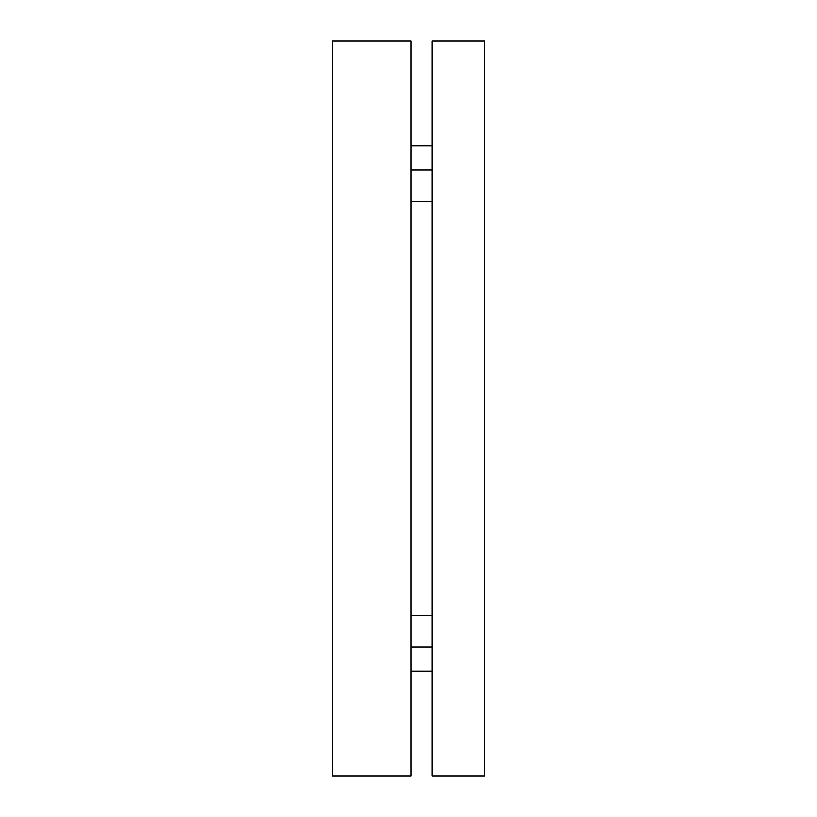 <?xml version="1.0" encoding="UTF-8"?>
<svg xmlns="http://www.w3.org/2000/svg" width="817" height="817" viewBox="0 0 817 817"><rect width="100%" height="100%" fill="white"/><g stroke="black" fill="none" stroke-linecap="round" stroke-linejoin="round"><path stroke-width="1.23" d="M332.345 408.5L332.345 776.15L411.125 776.15L411.125 40.85L332.345 40.85L332.345 408.5M484.655 776.15L484.655 40.85L432.132 40.85L432.132 776.15L484.655 776.15M411.125 647.084L432.132 647.084M411.125 615.569L432.132 615.569M432.132 671.104L411.125 671.104M432.132 145.896L411.125 145.896M411.125 169.916L432.132 169.916M411.125 201.431L432.132 201.431"/></g></svg>
